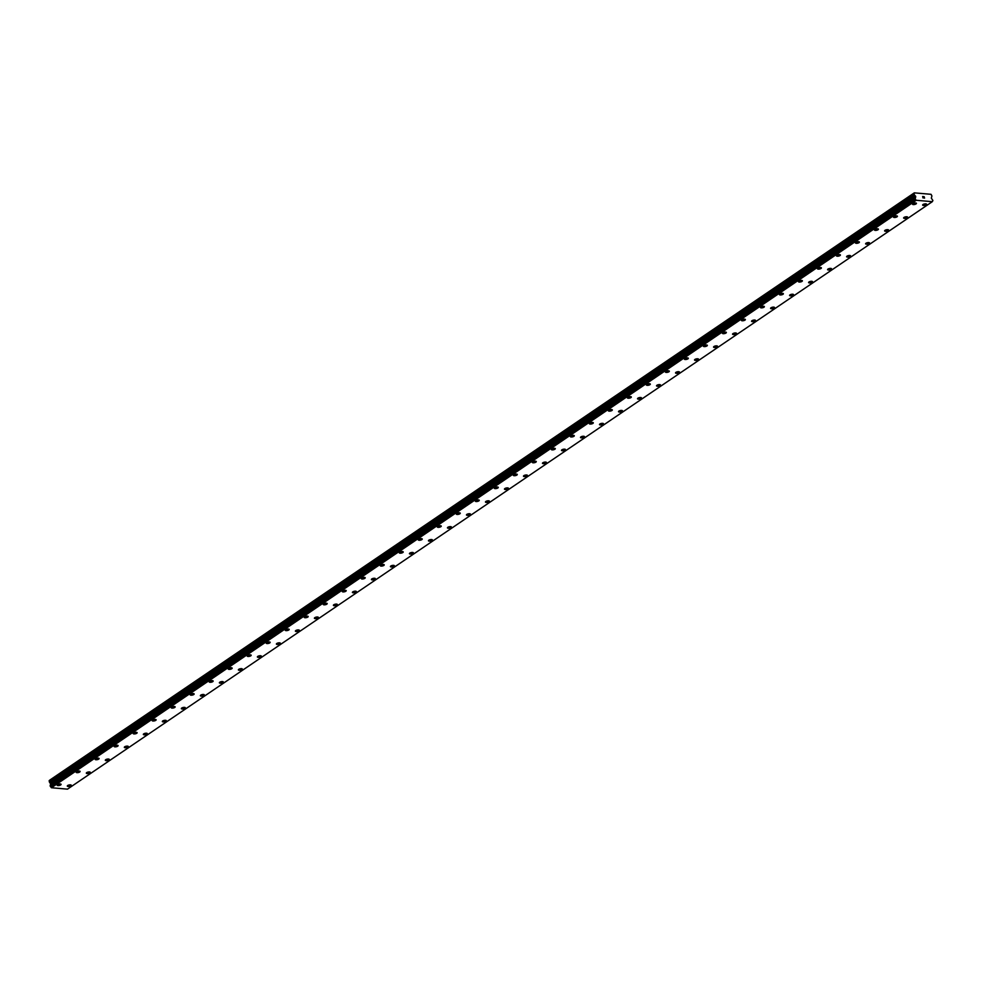 <?xml version="1.0" encoding="UTF-8"?>
<svg xmlns="http://www.w3.org/2000/svg" width="982" height="982" viewBox="0 0 982 982"><rect width="100%" height="100%" fill="white"/><g stroke="black" fill="none" stroke-linecap="round" stroke-linejoin="round"><path stroke-width="1.47" d="M926.591 204.219A2.025 0.712 -12.2 0 1 926.198 204.796A2.025 0.712 -12.2 0 1 924.062 205.447A2.025 0.712 -12.2 0 1 922.638 205.078A2.025 0.712 -12.2 0 1 923.019 204.514A2.025 0.712 -12.2 0 1 925.167 203.851A2.025 0.712 -12.2 0 1 926.591 204.219A2.025 0.712 -12.2 0 1 926.198 204.784A2.025 0.712 -12.2 0 1 924.05 205.459A2.025 0.712 -12.2 0 1 922.638 205.078M907.577 217.132A2.025 0.712 -12.2 0 1 907.184 217.697A2.025 0.712 -12.2 0 1 905.048 218.36A2.025 0.712 -12.2 0 1 903.624 217.992A2.025 0.712 -12.2 0 1 904.017 217.427A2.025 0.712 -12.2 0 1 906.153 216.764A2.025 0.712 -12.2 0 1 907.577 217.132A2.025 0.712 -12.2 0 1 907.184 217.697A2.025 0.712 -12.2 0 1 905.048 218.372A2.025 0.712 -12.2 0 1 903.624 217.992M888.575 230.046A2.025 0.712 -12.2 0 1 888.182 230.61A2.025 0.712 -12.2 0 1 886.046 231.273A2.025 0.712 -12.2 0 1 884.622 230.905A2.025 0.712 -12.2 0 1 885.003 230.34A2.025 0.712 -12.2 0 1 887.151 229.665A2.025 0.712 -12.2 0 1 888.575 230.046A2.025 0.712 -12.2 0 1 888.182 230.61A2.025 0.712 -12.2 0 1 886.046 231.273A2.025 0.712 -12.2 0 1 884.622 230.905M869.561 242.959A2.025 0.712 -12.2 0 1 869.168 243.524A2.025 0.712 -12.2 0 1 867.032 244.187A2.025 0.712 -12.2 0 1 865.608 243.818A2.025 0.712 -12.2 0 1 866.001 243.241A2.025 0.712 -12.2 0 1 868.137 242.579A2.025 0.712 -12.2 0 1 869.561 242.959A2.025 0.712 -12.2 0 1 869.168 243.524A2.025 0.712 -12.2 0 1 867.032 244.187A2.025 0.712 -12.2 0 1 865.608 243.806M850.559 255.872A2.025 0.712 -12.2 0 1 850.167 256.437A2.025 0.712 -12.2 0 1 848.031 257.1A2.025 0.712 -12.2 0 1 846.607 256.719A2.025 0.712 -12.2 0 1 847 256.155A2.025 0.712 -12.2 0 1 849.135 255.492A2.025 0.712 -12.2 0 1 850.559 255.872A2.025 0.712 -12.2 0 1 850.167 256.437A2.025 0.712 -12.2 0 1 848.031 257.1A2.025 0.712 -12.2 0 1 846.607 256.719M831.153 269.338A2.025 0.712 -12.2 0 1 829.017 270.013A2.025 0.712 -12.2 0 1 827.593 269.633A2.025 0.712 -12.2 0 1 827.986 269.068A2.025 0.712 -12.2 0 1 830.121 268.405A2.025 0.712 -12.2 0 1 831.545 268.786A2.025 0.712 -12.2 0 1 831.153 269.338M831.545 268.786A2.025 0.712 -12.2 0 1 831.165 269.35A2.025 0.712 -12.2 0 1 829.017 270.013A2.025 0.712 -12.2 0 1 827.593 269.633M812.544 281.687A2.025 0.712 -12.2 0 1 812.151 282.264A2.025 0.712 -12.2 0 1 810.015 282.914A2.025 0.712 -12.2 0 1 808.591 282.546A2.025 0.712 -12.2 0 1 808.984 281.981A2.025 0.712 -12.2 0 1 811.12 281.318A2.025 0.712 -12.2 0 1 812.544 281.687A2.025 0.712 -12.2 0 1 812.151 282.251A2.025 0.712 -12.2 0 1 810.015 282.926A2.025 0.712 -12.2 0 1 808.591 282.546M793.53 294.6A2.025 0.712 -12.2 0 1 793.149 295.165A2.025 0.712 -12.2 0 1 791.001 295.827A2.025 0.712 -12.2 0 1 789.577 295.459A2.025 0.712 -12.2 0 1 789.97 294.895A2.025 0.712 -12.2 0 1 792.118 294.232A2.025 0.712 -12.2 0 1 793.53 294.6A2.025 0.712 -12.2 0 1 793.149 295.165A2.025 0.712 -12.2 0 1 791.001 295.84A2.025 0.712 -12.2 0 1 789.577 295.459M774.528 307.513A2.025 0.712 -12.2 0 1 774.135 308.078A2.025 0.712 -12.2 0 1 771.999 308.741A2.025 0.712 -12.2 0 1 770.575 308.373A2.025 0.712 -12.2 0 1 770.968 307.808A2.025 0.712 -12.2 0 1 773.104 307.133A2.025 0.712 -12.2 0 1 774.528 307.513A2.025 0.712 -12.2 0 1 774.135 308.078A2.025 0.712 -12.2 0 1 771.999 308.741A2.025 0.712 -12.2 0 1 770.575 308.373M755.514 320.427A2.025 0.712 -12.2 0 1 755.133 320.991A2.025 0.712 -12.2 0 1 752.985 321.654A2.025 0.712 -12.2 0 1 751.574 321.286A2.025 0.712 -12.2 0 1 751.954 320.709A2.025 0.712 -12.2 0 1 754.102 320.046A2.025 0.712 -12.2 0 1 755.514 320.427A2.025 0.712 -12.2 0 1 755.133 320.991A2.025 0.712 -12.2 0 1 752.998 321.654A2.025 0.712 -12.2 0 1 751.561 321.274M736.512 333.34A2.025 0.712 -12.2 0 1 736.119 333.905A2.025 0.712 -12.2 0 1 733.984 334.567A2.025 0.712 -12.2 0 1 732.56 334.187A2.025 0.712 -12.2 0 1 732.953 333.622A2.025 0.712 -12.2 0 1 735.088 332.959A2.025 0.712 -12.2 0 1 736.512 333.34A2.025 0.712 -12.2 0 1 736.119 333.905A2.025 0.712 -12.2 0 1 733.984 334.567A2.025 0.712 -12.2 0 1 732.56 334.187M717.511 346.241A2.025 0.712 -12.2 0 1 717.118 346.806A2.025 0.712 -12.2 0 1 714.982 347.481A2.025 0.712 -12.2 0 1 713.558 347.1A2.025 0.712 -12.2 0 1 713.939 346.536A2.025 0.712 -12.2 0 1 716.087 345.873A2.025 0.712 -12.2 0 1 717.511 346.253A2.025 0.712 -12.2 0 1 717.118 346.818A2.025 0.712 -12.2 0 1 714.97 347.481A2.025 0.712 -12.2 0 1 713.558 347.1M698.497 359.154A2.025 0.712 -12.2 0 1 698.104 359.731A2.025 0.712 -12.2 0 1 695.968 360.382A2.025 0.712 -12.2 0 1 694.544 360.013A2.025 0.712 -12.2 0 1 694.937 359.449A2.025 0.712 -12.2 0 1 697.073 358.786A2.025 0.712 -12.2 0 1 698.497 359.154A2.025 0.712 -12.2 0 1 698.104 359.719A2.025 0.712 -12.2 0 1 695.968 360.394A2.025 0.712 -12.2 0 1 694.544 360.013M679.495 372.068A2.025 0.712 -12.2 0 1 679.102 372.632A2.025 0.712 -12.2 0 1 676.966 373.295A2.025 0.712 -12.2 0 1 675.542 372.927A2.025 0.712 -12.2 0 1 675.923 372.362A2.025 0.712 -12.2 0 1 678.071 371.699A2.025 0.712 -12.2 0 1 679.495 372.068A2.025 0.712 -12.2 0 1 679.102 372.632A2.025 0.712 -12.2 0 1 676.966 373.307A2.025 0.712 -12.2 0 1 675.542 372.927M660.481 384.981A2.025 0.712 -12.2 0 1 660.088 385.545A2.025 0.712 -12.2 0 1 657.952 386.208A2.025 0.712 -12.2 0 1 656.528 385.84A2.025 0.712 -12.2 0 1 656.921 385.275A2.025 0.712 -12.2 0 1 659.057 384.6A2.025 0.712 -12.2 0 1 660.481 384.981A2.025 0.712 -12.2 0 1 660.088 385.545A2.025 0.712 -12.2 0 1 657.952 386.208A2.025 0.712 -12.2 0 1 656.528 385.84M641.479 397.894A2.025 0.712 -12.2 0 1 641.086 398.459A2.025 0.712 -12.2 0 1 638.951 399.122A2.025 0.712 -12.2 0 1 637.527 398.741A2.025 0.712 -12.2 0 1 637.919 398.176A2.025 0.712 -12.2 0 1 640.055 397.514A2.025 0.712 -12.2 0 1 641.479 397.894A2.025 0.712 -12.2 0 1 641.086 398.459A2.025 0.712 -12.2 0 1 638.951 399.122A2.025 0.712 -12.2 0 1 637.527 398.753M622.465 410.807A2.025 0.712 -12.2 0 1 622.085 411.372A2.025 0.712 -12.2 0 1 619.937 412.035A2.025 0.712 -12.2 0 1 618.513 411.654A2.025 0.712 -12.2 0 1 618.905 411.09A2.025 0.712 -12.2 0 1 621.041 410.427A2.025 0.712 -12.2 0 1 622.465 410.807A2.025 0.712 -12.2 0 1 622.072 411.372A2.025 0.712 -12.2 0 1 619.937 412.035A2.025 0.712 -12.2 0 1 618.513 411.654M603.464 423.721A2.025 0.712 -12.2 0 1 603.071 424.285A2.025 0.712 -12.2 0 1 600.935 424.948A2.025 0.712 -12.2 0 1 599.511 424.568A2.025 0.712 -12.2 0 1 599.904 424.003A2.025 0.712 -12.2 0 1 602.04 423.34A2.025 0.712 -12.2 0 1 603.464 423.721A2.025 0.712 -12.2 0 1 603.071 424.273A2.025 0.712 -12.2 0 1 600.935 424.948A2.025 0.712 -12.2 0 1 599.511 424.568M584.45 436.622A2.025 0.712 -12.2 0 1 584.069 437.199A2.025 0.712 -12.2 0 1 581.921 437.849A2.025 0.712 -12.2 0 1 580.497 437.481A2.025 0.712 -12.2 0 1 580.89 436.916A2.025 0.712 -12.2 0 1 583.038 436.253A2.025 0.712 -12.2 0 1 584.45 436.622A2.025 0.712 -12.2 0 1 584.069 437.186A2.025 0.712 -12.2 0 1 581.921 437.862A2.025 0.712 -12.2 0 1 580.497 437.481M565.448 449.535A2.025 0.712 -12.2 0 1 565.055 450.1A2.025 0.712 -12.2 0 1 562.919 450.763A2.025 0.712 -12.2 0 1 561.495 450.394A2.025 0.712 -12.2 0 1 561.888 449.83A2.025 0.712 -12.2 0 1 564.024 449.167A2.025 0.712 -12.2 0 1 565.448 449.535A2.025 0.712 -12.2 0 1 565.055 450.1A2.025 0.712 -12.2 0 1 562.919 450.775A2.025 0.712 -12.2 0 1 561.495 450.394M546.434 462.448A2.025 0.712 -12.2 0 1 546.053 463.013A2.025 0.712 -12.2 0 1 543.918 463.676A2.025 0.712 -12.2 0 1 542.481 463.308A2.025 0.712 -12.2 0 1 542.874 462.743A2.025 0.712 -12.2 0 1 545.022 462.068A2.025 0.712 -12.2 0 1 546.434 462.448A2.025 0.712 -12.2 0 1 546.053 463.013A2.025 0.712 -12.2 0 1 543.905 463.676A2.025 0.712 -12.2 0 1 542.494 463.308M527.432 475.362A2.025 0.712 -12.2 0 1 527.039 475.926A2.025 0.712 -12.2 0 1 524.904 476.589A2.025 0.712 -12.2 0 1 523.48 476.209A2.025 0.712 -12.2 0 1 523.872 475.644A2.025 0.712 -12.2 0 1 526.008 474.981A2.025 0.712 -12.2 0 1 527.432 475.362A2.025 0.712 -12.2 0 1 527.039 475.926A2.025 0.712 -12.2 0 1 524.904 476.589A2.025 0.712 -12.2 0 1 523.48 476.221M508.43 488.275A2.025 0.712 -12.2 0 1 508.038 488.84A2.025 0.712 -12.2 0 1 505.902 489.502A2.025 0.712 -12.2 0 1 504.478 489.122A2.025 0.712 -12.2 0 1 504.858 488.557A2.025 0.712 -12.2 0 1 507.007 487.894A2.025 0.712 -12.2 0 1 508.43 488.275A2.025 0.712 -12.2 0 1 508.038 488.84A2.025 0.712 -12.2 0 1 505.89 489.502A2.025 0.712 -12.2 0 1 504.478 489.122M489.417 501.188A2.025 0.712 -12.2 0 1 489.024 501.753A2.025 0.712 -12.2 0 1 486.888 502.416A2.025 0.712 -12.2 0 1 485.464 502.035A2.025 0.712 -12.2 0 1 485.857 501.471A2.025 0.712 -12.2 0 1 487.993 500.808A2.025 0.712 -12.2 0 1 489.417 501.188A2.025 0.712 -12.2 0 1 489.024 501.741A2.025 0.712 -12.2 0 1 486.888 502.416A2.025 0.712 -12.2 0 1 485.464 502.035M470.022 514.654A2.025 0.712 -12.2 0 1 467.886 515.317A2.025 0.712 -12.2 0 1 466.462 514.949A2.025 0.712 -12.2 0 1 466.843 514.384A2.025 0.712 -12.2 0 1 468.991 513.721A2.025 0.712 -12.2 0 1 470.415 514.089A2.025 0.712 -12.2 0 1 470.022 514.654M470.415 514.089A2.025 0.712 -12.2 0 1 470.022 514.666A2.025 0.712 -12.2 0 1 467.886 515.329A2.025 0.712 -12.2 0 1 466.462 514.949M451.401 527.003A2.025 0.712 -12.2 0 1 451.008 527.567A2.025 0.712 -12.2 0 1 448.872 528.23A2.025 0.712 -12.2 0 1 447.448 527.862A2.025 0.712 -12.2 0 1 447.841 527.297A2.025 0.712 -12.2 0 1 449.977 526.634A2.025 0.712 -12.2 0 1 451.401 527.003A2.025 0.712 -12.2 0 1 451.008 527.567A2.025 0.712 -12.2 0 1 448.872 528.242A2.025 0.712 -12.2 0 1 447.448 527.862M432.399 539.916A2.025 0.712 -12.2 0 1 432.006 540.481A2.025 0.712 -12.2 0 1 429.87 541.143A2.025 0.712 -12.2 0 1 428.447 540.775A2.025 0.712 -12.2 0 1 428.839 540.21A2.025 0.712 -12.2 0 1 430.975 539.535A2.025 0.712 -12.2 0 1 432.399 539.916A2.025 0.712 -12.2 0 1 432.006 540.481A2.025 0.712 -12.2 0 1 429.87 541.143A2.025 0.712 -12.2 0 1 428.447 540.775M413.385 552.829A2.025 0.712 -12.2 0 1 413.005 553.394A2.025 0.712 -12.2 0 1 410.857 554.057A2.025 0.712 -12.2 0 1 409.433 553.676A2.025 0.712 -12.2 0 1 409.825 553.112A2.025 0.712 -12.2 0 1 411.961 552.449A2.025 0.712 -12.2 0 1 413.385 552.829A2.025 0.712 -12.2 0 1 412.992 553.394A2.025 0.712 -12.2 0 1 410.857 554.057A2.025 0.712 -12.2 0 1 409.433 553.688M394.383 565.742A2.025 0.712 -12.2 0 1 393.991 566.307A2.025 0.712 -12.2 0 1 391.855 566.97A2.025 0.712 -12.2 0 1 390.431 566.589A2.025 0.712 -12.2 0 1 390.824 566.025A2.025 0.712 -12.2 0 1 392.96 565.362A2.025 0.712 -12.2 0 1 394.383 565.742A2.025 0.712 -12.2 0 1 393.991 566.307A2.025 0.712 -12.2 0 1 391.855 566.97A2.025 0.712 -12.2 0 1 390.431 566.589M375.37 578.656A2.025 0.712 -12.2 0 1 374.989 579.22A2.025 0.712 -12.2 0 1 372.841 579.883A2.025 0.712 -12.2 0 1 371.417 579.503A2.025 0.712 -12.2 0 1 371.81 578.938A2.025 0.712 -12.2 0 1 373.958 578.275A2.025 0.712 -12.2 0 1 375.37 578.656A2.025 0.712 -12.2 0 1 374.989 579.208A2.025 0.712 -12.2 0 1 372.841 579.883A2.025 0.712 -12.2 0 1 371.417 579.503M356.368 591.557A2.025 0.712 -12.2 0 1 355.975 592.134A2.025 0.712 -12.2 0 1 353.839 592.784A2.025 0.712 -12.2 0 1 352.415 592.416A2.025 0.712 -12.2 0 1 352.808 591.851A2.025 0.712 -12.2 0 1 354.944 591.189A2.025 0.712 -12.2 0 1 356.368 591.557A2.025 0.712 -12.2 0 1 355.975 592.121A2.025 0.712 -12.2 0 1 353.839 592.797A2.025 0.712 -12.2 0 1 352.415 592.416M337.354 604.47A2.025 0.712 -12.2 0 1 336.973 605.035A2.025 0.712 -12.2 0 1 334.837 605.698A2.025 0.712 -12.2 0 1 333.401 605.329A2.025 0.712 -12.2 0 1 333.794 604.765A2.025 0.712 -12.2 0 1 335.942 604.102A2.025 0.712 -12.2 0 1 337.354 604.47A2.025 0.712 -12.2 0 1 336.973 605.035A2.025 0.712 -12.2 0 1 334.825 605.71A2.025 0.712 -12.2 0 1 333.414 605.329M318.352 617.383A2.025 0.712 -12.2 0 1 317.959 617.948A2.025 0.712 -12.2 0 1 315.823 618.611A2.025 0.712 -12.2 0 1 314.4 618.243A2.025 0.712 -12.2 0 1 314.792 617.678A2.025 0.712 -12.2 0 1 316.928 617.003A2.025 0.712 -12.2 0 1 318.352 617.383A2.025 0.712 -12.2 0 1 317.959 617.948A2.025 0.712 -12.2 0 1 315.823 618.611A2.025 0.712 -12.2 0 1 314.4 618.243M299.35 630.297A2.025 0.712 -12.2 0 1 298.958 630.861A2.025 0.712 -12.2 0 1 296.81 631.524A2.025 0.712 -12.2 0 1 295.398 631.156A2.025 0.712 -12.2 0 1 295.778 630.579A2.025 0.712 -12.2 0 1 297.927 629.916A2.025 0.712 -12.2 0 1 299.35 630.297A2.025 0.712 -12.2 0 1 298.958 630.861A2.025 0.712 -12.2 0 1 296.822 631.524A2.025 0.712 -12.2 0 1 295.398 631.144M280.336 643.21A2.025 0.712 -12.2 0 1 279.944 643.775A2.025 0.712 -12.2 0 1 277.808 644.438A2.025 0.712 -12.2 0 1 276.384 644.057A2.025 0.712 -12.2 0 1 276.777 643.492A2.025 0.712 -12.2 0 1 278.913 642.829A2.025 0.712 -12.2 0 1 280.336 643.21A2.025 0.712 -12.2 0 1 279.944 643.762A2.025 0.712 -12.2 0 1 277.808 644.438A2.025 0.712 -12.2 0 1 276.384 644.057M260.942 656.676A2.025 0.712 -12.2 0 1 258.806 657.351A2.025 0.712 -12.2 0 1 257.382 656.97A2.025 0.712 -12.2 0 1 257.763 656.406A2.025 0.712 -12.2 0 1 259.911 655.743A2.025 0.712 -12.2 0 1 261.335 656.123A2.025 0.712 -12.2 0 1 260.942 656.676M261.335 656.123A2.025 0.712 -12.2 0 1 260.942 656.688A2.025 0.712 -12.2 0 1 258.806 657.351A2.025 0.712 -12.2 0 1 257.382 656.97M242.321 669.024A2.025 0.712 -12.2 0 1 241.928 669.601A2.025 0.712 -12.2 0 1 239.792 670.252A2.025 0.712 -12.2 0 1 238.368 669.884A2.025 0.712 -12.2 0 1 238.761 669.319A2.025 0.712 -12.2 0 1 240.897 668.656A2.025 0.712 -12.2 0 1 242.321 669.024A2.025 0.712 -12.2 0 1 241.928 669.589A2.025 0.712 -12.2 0 1 239.792 670.264A2.025 0.712 -12.2 0 1 238.368 669.884M223.319 681.938A2.025 0.712 -12.2 0 1 222.926 682.502A2.025 0.712 -12.2 0 1 220.79 683.165A2.025 0.712 -12.2 0 1 219.367 682.797A2.025 0.712 -12.2 0 1 219.759 682.232A2.025 0.712 -12.2 0 1 221.895 681.569A2.025 0.712 -12.2 0 1 223.319 681.938A2.025 0.712 -12.2 0 1 222.926 682.502A2.025 0.712 -12.2 0 1 220.79 683.177A2.025 0.712 -12.2 0 1 219.367 682.797M203.912 695.416A2.025 0.712 -12.2 0 1 201.776 696.078A2.025 0.712 -12.2 0 1 200.353 695.71A2.025 0.712 -12.2 0 1 200.745 695.146A2.025 0.712 -12.2 0 1 202.881 694.47A2.025 0.712 -12.2 0 1 204.305 694.851A2.025 0.712 -12.2 0 1 203.912 695.416M204.305 694.851A2.025 0.712 -12.2 0 1 203.925 695.416A2.025 0.712 -12.2 0 1 201.776 696.078A2.025 0.712 -12.2 0 1 200.353 695.71M185.303 707.764A2.025 0.712 -12.2 0 1 184.911 708.329A2.025 0.712 -12.2 0 1 182.775 708.992A2.025 0.712 -12.2 0 1 181.351 708.611A2.025 0.712 -12.2 0 1 181.744 708.047A2.025 0.712 -12.2 0 1 183.88 707.384A2.025 0.712 -12.2 0 1 185.303 707.764A2.025 0.712 -12.2 0 1 184.911 708.329A2.025 0.712 -12.2 0 1 182.775 708.992A2.025 0.712 -12.2 0 1 181.351 708.623M166.289 720.678A2.025 0.712 -12.2 0 1 165.909 721.242A2.025 0.712 -12.2 0 1 163.761 721.905A2.025 0.712 -12.2 0 1 162.337 721.524A2.025 0.712 -12.2 0 1 162.73 720.96A2.025 0.712 -12.2 0 1 164.878 720.297A2.025 0.712 -12.2 0 1 166.289 720.678A2.025 0.712 -12.2 0 1 165.909 721.23A2.025 0.712 -12.2 0 1 163.761 721.905A2.025 0.712 -12.2 0 1 162.337 721.524M147.288 733.579A2.025 0.712 -12.2 0 1 146.895 734.143A2.025 0.712 -12.2 0 1 144.759 734.818A2.025 0.712 -12.2 0 1 143.335 734.438A2.025 0.712 -12.2 0 1 143.728 733.873A2.025 0.712 -12.2 0 1 145.864 733.21A2.025 0.712 -12.2 0 1 147.288 733.591A2.025 0.712 -12.2 0 1 146.895 734.155A2.025 0.712 -12.2 0 1 144.759 734.818A2.025 0.712 -12.2 0 1 143.335 734.438M128.274 746.492A2.025 0.712 -12.2 0 1 127.893 747.069A2.025 0.712 -12.2 0 1 125.757 747.719A2.025 0.712 -12.2 0 1 124.321 747.351A2.025 0.712 -12.2 0 1 124.714 746.786A2.025 0.712 -12.2 0 1 126.862 746.124A2.025 0.712 -12.2 0 1 128.274 746.492A2.025 0.712 -12.2 0 1 127.893 747.057A2.025 0.712 -12.2 0 1 125.745 747.732A2.025 0.712 -12.2 0 1 124.333 747.351M109.272 759.405A2.025 0.712 -12.2 0 1 108.879 759.97A2.025 0.712 -12.2 0 1 106.743 760.633A2.025 0.712 -12.2 0 1 105.32 760.264A2.025 0.712 -12.2 0 1 105.712 759.7A2.025 0.712 -12.2 0 1 107.848 759.037A2.025 0.712 -12.2 0 1 109.272 759.405A2.025 0.712 -12.2 0 1 108.879 759.97A2.025 0.712 -12.2 0 1 106.743 760.645A2.025 0.712 -12.2 0 1 105.32 760.264M90.27 772.318A2.025 0.712 -12.2 0 1 89.878 772.883A2.025 0.712 -12.2 0 1 87.742 773.546A2.025 0.712 -12.2 0 1 86.318 773.178A2.025 0.712 -12.2 0 1 86.698 772.613A2.025 0.712 -12.2 0 1 88.846 771.938A2.025 0.712 -12.2 0 1 90.27 772.318A2.025 0.712 -12.2 0 1 89.878 772.883A2.025 0.712 -12.2 0 1 87.729 773.546A2.025 0.712 -12.2 0 1 86.318 773.178M71.256 785.232A2.025 0.712 -12.2 0 1 70.864 785.796A2.025 0.712 -12.2 0 1 68.728 786.459A2.025 0.712 -12.2 0 1 67.304 786.079A2.025 0.712 -12.2 0 1 67.697 785.514A2.025 0.712 -12.2 0 1 69.832 784.851A2.025 0.712 -12.2 0 1 71.256 785.232A2.025 0.712 -12.2 0 1 70.864 785.796A2.025 0.712 -12.2 0 1 68.728 786.459A2.025 0.712 -12.2 0 1 67.304 786.091M916.439 203.335A2.025 0.712 -12.2 0 1 916.046 203.9A2.025 0.712 -12.2 0 1 913.911 204.563A2.025 0.712 -12.2 0 1 912.487 204.195A2.025 0.712 -12.2 0 1 912.867 203.63A2.025 0.712 -12.2 0 1 915.015 202.967A2.025 0.712 -12.2 0 1 916.439 203.335A2.025 0.712 -12.2 0 1 916.046 203.9A2.025 0.712 -12.2 0 1 913.898 204.575A2.025 0.712 -12.2 0 1 912.487 204.195M897.425 216.249A2.025 0.712 -12.2 0 1 897.032 216.813A2.025 0.712 -12.2 0 1 894.897 217.476A2.025 0.712 -12.2 0 1 893.473 217.096A2.025 0.712 -12.2 0 1 893.866 216.543A2.025 0.712 -12.2 0 1 896.001 215.868A2.025 0.712 -12.2 0 1 897.425 216.249A2.025 0.712 -12.2 0 1 897.032 216.813A2.025 0.712 -12.2 0 1 894.897 217.476A2.025 0.712 -12.2 0 1 893.473 217.108M878.424 229.162A2.025 0.712 -12.2 0 1 878.031 229.727A2.025 0.712 -12.2 0 1 875.895 230.389A2.025 0.712 -12.2 0 1 874.471 230.009A2.025 0.712 -12.2 0 1 874.852 229.444A2.025 0.712 -12.2 0 1 877 228.781A2.025 0.712 -12.2 0 1 878.424 229.162A2.025 0.712 -12.2 0 1 878.031 229.727A2.025 0.712 -12.2 0 1 875.895 230.389A2.025 0.712 -12.2 0 1 874.471 230.009M859.41 242.075A2.025 0.712 -12.2 0 1 859.017 242.64A2.025 0.712 -12.2 0 1 856.881 243.303A2.025 0.712 -12.2 0 1 855.457 242.922A2.025 0.712 -12.2 0 1 855.85 242.358A2.025 0.712 -12.2 0 1 857.986 241.695A2.025 0.712 -12.2 0 1 859.41 242.075A2.025 0.712 -12.2 0 1 859.017 242.628A2.025 0.712 -12.2 0 1 856.881 243.303A2.025 0.712 -12.2 0 1 855.457 242.922M840.408 254.976A2.025 0.712 -12.2 0 1 840.015 255.541A2.025 0.712 -12.2 0 1 837.879 256.204A2.025 0.712 -12.2 0 1 836.455 255.836A2.025 0.712 -12.2 0 1 836.848 255.271A2.025 0.712 -12.2 0 1 838.984 254.608A2.025 0.712 -12.2 0 1 840.408 254.989A2.025 0.712 -12.2 0 1 840.015 255.553A2.025 0.712 -12.2 0 1 837.879 256.216A2.025 0.712 -12.2 0 1 836.455 255.836M821.394 267.89A2.025 0.712 -12.2 0 1 821.013 268.454A2.025 0.712 -12.2 0 1 818.865 269.117A2.025 0.712 -12.2 0 1 817.441 268.749A2.025 0.712 -12.2 0 1 817.834 268.184A2.025 0.712 -12.2 0 1 819.97 267.521A2.025 0.712 -12.2 0 1 821.394 267.89A2.025 0.712 -12.2 0 1 821.001 268.454A2.025 0.712 -12.2 0 1 818.865 269.129A2.025 0.712 -12.2 0 1 817.441 268.749M802.392 280.803A2.025 0.712 -12.2 0 1 801.999 281.368A2.025 0.712 -12.2 0 1 799.864 282.03A2.025 0.712 -12.2 0 1 798.44 281.662A2.025 0.712 -12.2 0 1 798.832 281.098A2.025 0.712 -12.2 0 1 800.968 280.435A2.025 0.712 -12.2 0 1 802.392 280.803A2.025 0.712 -12.2 0 1 801.999 281.368A2.025 0.712 -12.2 0 1 799.864 282.043A2.025 0.712 -12.2 0 1 798.44 281.662M783.378 293.716A2.025 0.712 -12.2 0 1 782.998 294.281A2.025 0.712 -12.2 0 1 780.85 294.944A2.025 0.712 -12.2 0 1 779.426 294.575A2.025 0.712 -12.2 0 1 779.818 294.011A2.025 0.712 -12.2 0 1 781.967 293.336A2.025 0.712 -12.2 0 1 783.378 293.716A2.025 0.712 -12.2 0 1 782.998 294.281A2.025 0.712 -12.2 0 1 780.85 294.944A2.025 0.712 -12.2 0 1 779.426 294.563M764.377 306.63A2.025 0.712 -12.2 0 1 763.984 307.194A2.025 0.712 -12.2 0 1 761.848 307.857A2.025 0.712 -12.2 0 1 760.424 307.476A2.025 0.712 -12.2 0 1 760.817 306.912A2.025 0.712 -12.2 0 1 762.953 306.249A2.025 0.712 -12.2 0 1 764.377 306.63A2.025 0.712 -12.2 0 1 763.984 307.194A2.025 0.712 -12.2 0 1 761.848 307.857A2.025 0.712 -12.2 0 1 760.424 307.476M744.982 320.095A2.025 0.712 -12.2 0 1 742.846 320.77A2.025 0.712 -12.2 0 1 741.41 320.39A2.025 0.712 -12.2 0 1 741.803 319.825A2.025 0.712 -12.2 0 1 743.951 319.162A2.025 0.712 -12.2 0 1 745.363 319.543A2.025 0.712 -12.2 0 1 744.982 320.095M745.363 319.543A2.025 0.712 -12.2 0 1 744.982 320.107A2.025 0.712 -12.2 0 1 742.834 320.77A2.025 0.712 -12.2 0 1 741.41 320.39M726.361 332.456A2.025 0.712 -12.2 0 1 725.968 333.021A2.025 0.712 -12.2 0 1 723.832 333.671A2.025 0.712 -12.2 0 1 722.408 333.303A2.025 0.712 -12.2 0 1 722.801 332.738A2.025 0.712 -12.2 0 1 724.937 332.076A2.025 0.712 -12.2 0 1 726.361 332.456A2.025 0.712 -12.2 0 1 725.968 333.008A2.025 0.712 -12.2 0 1 723.832 333.684A2.025 0.712 -12.2 0 1 722.408 333.303M707.359 345.357A2.025 0.712 -12.2 0 1 706.966 345.922A2.025 0.712 -12.2 0 1 704.831 346.585A2.025 0.712 -12.2 0 1 703.407 346.216A2.025 0.712 -12.2 0 1 703.787 345.652A2.025 0.712 -12.2 0 1 705.935 344.989A2.025 0.712 -12.2 0 1 707.359 345.357A2.025 0.712 -12.2 0 1 706.966 345.922A2.025 0.712 -12.2 0 1 704.818 346.597A2.025 0.712 -12.2 0 1 703.407 346.216M688.345 358.27A2.025 0.712 -12.2 0 1 687.952 358.835A2.025 0.712 -12.2 0 1 685.817 359.498A2.025 0.712 -12.2 0 1 684.393 359.13A2.025 0.712 -12.2 0 1 684.785 358.565A2.025 0.712 -12.2 0 1 686.921 357.89A2.025 0.712 -12.2 0 1 688.345 358.27A2.025 0.712 -12.2 0 1 687.952 358.835A2.025 0.712 -12.2 0 1 685.817 359.51A2.025 0.712 -12.2 0 1 684.393 359.13M669.343 371.184A2.025 0.712 -12.2 0 1 668.951 371.748A2.025 0.712 -12.2 0 1 666.815 372.411A2.025 0.712 -12.2 0 1 665.391 372.031A2.025 0.712 -12.2 0 1 665.771 371.478A2.025 0.712 -12.2 0 1 667.92 370.803A2.025 0.712 -12.2 0 1 669.343 371.184A2.025 0.712 -12.2 0 1 668.951 371.748A2.025 0.712 -12.2 0 1 666.815 372.411A2.025 0.712 -12.2 0 1 665.391 372.043M650.329 384.097A2.025 0.712 -12.2 0 1 649.937 384.662A2.025 0.712 -12.2 0 1 647.801 385.325A2.025 0.712 -12.2 0 1 646.377 384.944A2.025 0.712 -12.2 0 1 646.77 384.379A2.025 0.712 -12.2 0 1 648.906 383.717A2.025 0.712 -12.2 0 1 650.329 384.097A2.025 0.712 -12.2 0 1 649.937 384.662A2.025 0.712 -12.2 0 1 647.801 385.325A2.025 0.712 -12.2 0 1 646.377 384.944M631.328 397.01A2.025 0.712 -12.2 0 1 630.935 397.575A2.025 0.712 -12.2 0 1 628.799 398.238A2.025 0.712 -12.2 0 1 627.375 397.857A2.025 0.712 -12.2 0 1 627.768 397.293A2.025 0.712 -12.2 0 1 629.904 396.63A2.025 0.712 -12.2 0 1 631.328 397.01A2.025 0.712 -12.2 0 1 630.935 397.563A2.025 0.712 -12.2 0 1 628.799 398.238A2.025 0.712 -12.2 0 1 627.375 397.857M612.314 409.924A2.025 0.712 -12.2 0 1 611.933 410.488A2.025 0.712 -12.2 0 1 609.785 411.139A2.025 0.712 -12.2 0 1 608.361 410.771A2.025 0.712 -12.2 0 1 608.754 410.206A2.025 0.712 -12.2 0 1 610.89 409.543A2.025 0.712 -12.2 0 1 612.314 409.924A2.025 0.712 -12.2 0 1 611.921 410.476A2.025 0.712 -12.2 0 1 609.785 411.151A2.025 0.712 -12.2 0 1 608.361 410.771M593.312 422.825A2.025 0.712 -12.2 0 1 592.919 423.389A2.025 0.712 -12.2 0 1 590.783 424.052A2.025 0.712 -12.2 0 1 589.36 423.684A2.025 0.712 -12.2 0 1 589.752 423.119A2.025 0.712 -12.2 0 1 591.888 422.456A2.025 0.712 -12.2 0 1 593.312 422.825A2.025 0.712 -12.2 0 1 592.919 423.389A2.025 0.712 -12.2 0 1 590.783 424.064A2.025 0.712 -12.2 0 1 589.36 423.684M574.298 435.738A2.025 0.712 -12.2 0 1 573.918 436.303A2.025 0.712 -12.2 0 1 571.769 436.965A2.025 0.712 -12.2 0 1 570.346 436.597A2.025 0.712 -12.2 0 1 570.738 436.033A2.025 0.712 -12.2 0 1 572.874 435.357A2.025 0.712 -12.2 0 1 574.298 435.738A2.025 0.712 -12.2 0 1 573.918 436.303A2.025 0.712 -12.2 0 1 571.769 436.978A2.025 0.712 -12.2 0 1 570.346 436.597M555.296 448.651A2.025 0.712 -12.2 0 1 554.904 449.216A2.025 0.712 -12.2 0 1 552.768 449.879A2.025 0.712 -12.2 0 1 551.344 449.498A2.025 0.712 -12.2 0 1 551.737 448.946A2.025 0.712 -12.2 0 1 553.873 448.271A2.025 0.712 -12.2 0 1 555.296 448.651A2.025 0.712 -12.2 0 1 554.904 449.216A2.025 0.712 -12.2 0 1 552.768 449.879A2.025 0.712 -12.2 0 1 551.344 449.51M536.282 461.565A2.025 0.712 -12.2 0 1 535.902 462.129A2.025 0.712 -12.2 0 1 533.766 462.792A2.025 0.712 -12.2 0 1 532.33 462.412A2.025 0.712 -12.2 0 1 532.723 461.847A2.025 0.712 -12.2 0 1 534.871 461.184A2.025 0.712 -12.2 0 1 536.282 461.565A2.025 0.712 -12.2 0 1 535.902 462.129A2.025 0.712 -12.2 0 1 533.754 462.792A2.025 0.712 -12.2 0 1 532.33 462.412M517.281 474.478A2.025 0.712 -12.2 0 1 516.888 475.043A2.025 0.712 -12.2 0 1 514.752 475.705A2.025 0.712 -12.2 0 1 513.328 475.325A2.025 0.712 -12.2 0 1 513.721 474.76A2.025 0.712 -12.2 0 1 515.857 474.097A2.025 0.712 -12.2 0 1 517.281 474.478A2.025 0.712 -12.2 0 1 516.888 475.03A2.025 0.712 -12.2 0 1 514.752 475.705A2.025 0.712 -12.2 0 1 513.328 475.325M498.267 487.379A2.025 0.712 -12.2 0 1 497.886 487.944A2.025 0.712 -12.2 0 1 495.75 488.606A2.025 0.712 -12.2 0 1 494.327 488.238A2.025 0.712 -12.2 0 1 494.707 487.673A2.025 0.712 -12.2 0 1 496.855 487.011A2.025 0.712 -12.2 0 1 498.279 487.391A2.025 0.712 -12.2 0 1 497.886 487.956A2.025 0.712 -12.2 0 1 495.738 488.619A2.025 0.712 -12.2 0 1 494.327 488.238M479.265 500.292A2.025 0.712 -12.2 0 1 478.872 500.857A2.025 0.712 -12.2 0 1 476.736 501.52A2.025 0.712 -12.2 0 1 475.313 501.151A2.025 0.712 -12.2 0 1 475.705 500.587A2.025 0.712 -12.2 0 1 477.841 499.924A2.025 0.712 -12.2 0 1 479.265 500.292A2.025 0.712 -12.2 0 1 478.872 500.857A2.025 0.712 -12.2 0 1 476.736 501.532A2.025 0.712 -12.2 0 1 475.313 501.151M460.263 513.205A2.025 0.712 -12.2 0 1 459.871 513.77A2.025 0.712 -12.2 0 1 457.735 514.433A2.025 0.712 -12.2 0 1 456.311 514.065A2.025 0.712 -12.2 0 1 456.691 513.5A2.025 0.712 -12.2 0 1 458.84 512.825A2.025 0.712 -12.2 0 1 460.263 513.205A2.025 0.712 -12.2 0 1 459.871 513.77A2.025 0.712 -12.2 0 1 457.735 514.445A2.025 0.712 -12.2 0 1 456.311 514.065M441.249 526.119A2.025 0.712 -12.2 0 1 440.857 526.683A2.025 0.712 -12.2 0 1 438.721 527.346A2.025 0.712 -12.2 0 1 437.297 526.966A2.025 0.712 -12.2 0 1 437.69 526.413A2.025 0.712 -12.2 0 1 439.826 525.738A2.025 0.712 -12.2 0 1 441.249 526.119A2.025 0.712 -12.2 0 1 440.857 526.683A2.025 0.712 -12.2 0 1 438.721 527.346A2.025 0.712 -12.2 0 1 437.297 526.978M422.248 539.032A2.025 0.712 -12.2 0 1 421.855 539.597A2.025 0.712 -12.2 0 1 419.719 540.26A2.025 0.712 -12.2 0 1 418.295 539.879A2.025 0.712 -12.2 0 1 418.676 539.314A2.025 0.712 -12.2 0 1 420.824 538.652A2.025 0.712 -12.2 0 1 422.248 539.032A2.025 0.712 -12.2 0 1 421.855 539.597A2.025 0.712 -12.2 0 1 419.719 540.26A2.025 0.712 -12.2 0 1 418.295 539.879M403.234 551.945A2.025 0.712 -12.2 0 1 402.841 552.51A2.025 0.712 -12.2 0 1 400.705 553.173A2.025 0.712 -12.2 0 1 399.281 552.792A2.025 0.712 -12.2 0 1 399.674 552.228A2.025 0.712 -12.2 0 1 401.81 551.565A2.025 0.712 -12.2 0 1 403.234 551.945A2.025 0.712 -12.2 0 1 402.841 552.498A2.025 0.712 -12.2 0 1 400.705 553.173A2.025 0.712 -12.2 0 1 399.281 552.792M383.839 565.411A2.025 0.712 -12.2 0 1 381.703 566.074A2.025 0.712 -12.2 0 1 380.28 565.706A2.025 0.712 -12.2 0 1 380.672 565.141A2.025 0.712 -12.2 0 1 382.808 564.478A2.025 0.712 -12.2 0 1 384.232 564.859A2.025 0.712 -12.2 0 1 383.839 565.411M384.232 564.859A2.025 0.712 -12.2 0 1 383.839 565.423A2.025 0.712 -12.2 0 1 381.703 566.086A2.025 0.712 -12.2 0 1 380.28 565.706M365.218 577.76A2.025 0.712 -12.2 0 1 364.838 578.324A2.025 0.712 -12.2 0 1 362.689 578.987A2.025 0.712 -12.2 0 1 361.266 578.619A2.025 0.712 -12.2 0 1 361.658 578.054A2.025 0.712 -12.2 0 1 363.794 577.391A2.025 0.712 -12.2 0 1 365.218 577.76A2.025 0.712 -12.2 0 1 364.825 578.324A2.025 0.712 -12.2 0 1 362.689 578.999A2.025 0.712 -12.2 0 1 361.266 578.619M346.216 590.673A2.025 0.712 -12.2 0 1 345.824 591.238A2.025 0.712 -12.2 0 1 343.688 591.9A2.025 0.712 -12.2 0 1 342.264 591.532A2.025 0.712 -12.2 0 1 342.657 590.968A2.025 0.712 -12.2 0 1 344.792 590.292A2.025 0.712 -12.2 0 1 346.216 590.673A2.025 0.712 -12.2 0 1 345.824 591.238A2.025 0.712 -12.2 0 1 343.688 591.913A2.025 0.712 -12.2 0 1 342.264 591.532M327.202 603.586A2.025 0.712 -12.2 0 1 326.822 604.151A2.025 0.712 -12.2 0 1 324.686 604.814A2.025 0.712 -12.2 0 1 323.25 604.433A2.025 0.712 -12.2 0 1 323.643 603.881A2.025 0.712 -12.2 0 1 325.791 603.206A2.025 0.712 -12.2 0 1 327.202 603.586A2.025 0.712 -12.2 0 1 326.822 604.151A2.025 0.712 -12.2 0 1 324.674 604.814A2.025 0.712 -12.2 0 1 323.25 604.446M308.201 616.5A2.025 0.712 -12.2 0 1 307.808 617.064A2.025 0.712 -12.2 0 1 305.672 617.727A2.025 0.712 -12.2 0 1 304.248 617.347A2.025 0.712 -12.2 0 1 304.641 616.782A2.025 0.712 -12.2 0 1 306.777 616.119A2.025 0.712 -12.2 0 1 308.201 616.5A2.025 0.712 -12.2 0 1 307.808 617.064A2.025 0.712 -12.2 0 1 305.672 617.727A2.025 0.712 -12.2 0 1 304.248 617.347M289.199 629.413A2.025 0.712 -12.2 0 1 288.806 629.978A2.025 0.712 -12.2 0 1 286.67 630.64A2.025 0.712 -12.2 0 1 285.246 630.26A2.025 0.712 -12.2 0 1 285.627 629.695A2.025 0.712 -12.2 0 1 287.775 629.032A2.025 0.712 -12.2 0 1 289.199 629.413A2.025 0.712 -12.2 0 1 288.806 629.965A2.025 0.712 -12.2 0 1 286.658 630.64A2.025 0.712 -12.2 0 1 285.246 630.26M270.185 642.314A2.025 0.712 -12.2 0 1 269.792 642.879A2.025 0.712 -12.2 0 1 267.656 643.541A2.025 0.712 -12.2 0 1 266.232 643.173A2.025 0.712 -12.2 0 1 266.625 642.609A2.025 0.712 -12.2 0 1 268.761 641.946A2.025 0.712 -12.2 0 1 270.185 642.326A2.025 0.712 -12.2 0 1 269.792 642.891A2.025 0.712 -12.2 0 1 267.656 643.554A2.025 0.712 -12.2 0 1 266.232 643.173M251.183 655.227A2.025 0.712 -12.2 0 1 250.791 655.792A2.025 0.712 -12.2 0 1 248.655 656.455A2.025 0.712 -12.2 0 1 247.231 656.086A2.025 0.712 -12.2 0 1 247.611 655.522A2.025 0.712 -12.2 0 1 249.759 654.859A2.025 0.712 -12.2 0 1 251.183 655.227A2.025 0.712 -12.2 0 1 250.791 655.792A2.025 0.712 -12.2 0 1 248.642 656.467A2.025 0.712 -12.2 0 1 247.231 656.086M232.169 668.141A2.025 0.712 -12.2 0 1 231.777 668.705A2.025 0.712 -12.2 0 1 229.641 669.368A2.025 0.712 -12.2 0 1 228.217 669A2.025 0.712 -12.2 0 1 228.61 668.435A2.025 0.712 -12.2 0 1 230.745 667.76A2.025 0.712 -12.2 0 1 232.169 668.141A2.025 0.712 -12.2 0 1 231.777 668.705A2.025 0.712 -12.2 0 1 229.641 669.38A2.025 0.712 -12.2 0 1 228.217 669M213.168 681.054A2.025 0.712 -12.2 0 1 212.775 681.618A2.025 0.712 -12.2 0 1 210.639 682.281A2.025 0.712 -12.2 0 1 209.215 681.913A2.025 0.712 -12.2 0 1 209.596 681.348A2.025 0.712 -12.2 0 1 211.744 680.673A2.025 0.712 -12.2 0 1 213.168 681.054A2.025 0.712 -12.2 0 1 212.775 681.618A2.025 0.712 -12.2 0 1 210.639 682.281A2.025 0.712 -12.2 0 1 209.215 681.901M194.154 693.967A2.025 0.712 -12.2 0 1 193.761 694.532A2.025 0.712 -12.2 0 1 191.625 695.195A2.025 0.712 -12.2 0 1 190.201 694.814A2.025 0.712 -12.2 0 1 190.594 694.249A2.025 0.712 -12.2 0 1 192.73 693.587A2.025 0.712 -12.2 0 1 194.154 693.967A2.025 0.712 -12.2 0 1 193.761 694.532A2.025 0.712 -12.2 0 1 191.625 695.195A2.025 0.712 -12.2 0 1 190.201 694.814M174.759 707.433A2.025 0.712 -12.2 0 1 172.623 708.108A2.025 0.712 -12.2 0 1 171.199 707.727A2.025 0.712 -12.2 0 1 171.592 707.163A2.025 0.712 -12.2 0 1 173.728 706.5A2.025 0.712 -12.2 0 1 175.152 706.88A2.025 0.712 -12.2 0 1 174.759 707.433M175.152 706.88A2.025 0.712 -12.2 0 1 174.759 707.445A2.025 0.712 -12.2 0 1 172.623 708.108A2.025 0.712 -12.2 0 1 171.199 707.727M156.138 719.794A2.025 0.712 -12.2 0 1 155.757 720.358A2.025 0.712 -12.2 0 1 153.609 721.009A2.025 0.712 -12.2 0 1 152.185 720.641A2.025 0.712 -12.2 0 1 152.578 720.076A2.025 0.712 -12.2 0 1 154.714 719.413A2.025 0.712 -12.2 0 1 156.138 719.794A2.025 0.712 -12.2 0 1 155.745 720.346A2.025 0.712 -12.2 0 1 153.609 721.021A2.025 0.712 -12.2 0 1 152.185 720.641M137.136 732.695A2.025 0.712 -12.2 0 1 136.744 733.259A2.025 0.712 -12.2 0 1 134.608 733.922A2.025 0.712 -12.2 0 1 133.184 733.554A2.025 0.712 -12.2 0 1 133.577 732.989A2.025 0.712 -12.2 0 1 135.712 732.327A2.025 0.712 -12.2 0 1 137.136 732.695A2.025 0.712 -12.2 0 1 136.744 733.259A2.025 0.712 -12.2 0 1 134.608 733.935A2.025 0.712 -12.2 0 1 133.184 733.554M118.122 745.608A2.025 0.712 -12.2 0 1 117.742 746.173A2.025 0.712 -12.2 0 1 115.594 746.836A2.025 0.712 -12.2 0 1 114.17 746.467A2.025 0.712 -12.2 0 1 114.563 745.903A2.025 0.712 -12.2 0 1 116.711 745.228A2.025 0.712 -12.2 0 1 118.122 745.608A2.025 0.712 -12.2 0 1 117.742 746.173A2.025 0.712 -12.2 0 1 115.594 746.848A2.025 0.712 -12.2 0 1 114.17 746.467M99.121 758.521A2.025 0.712 -12.2 0 1 98.728 759.086A2.025 0.712 -12.2 0 1 96.592 759.749A2.025 0.712 -12.2 0 1 95.168 759.368A2.025 0.712 -12.2 0 1 95.561 758.816A2.025 0.712 -12.2 0 1 97.697 758.141A2.025 0.712 -12.2 0 1 99.121 758.521A2.025 0.712 -12.2 0 1 98.728 759.086A2.025 0.712 -12.2 0 1 96.592 759.749A2.025 0.712 -12.2 0 1 95.168 759.381M80.119 771.435A2.025 0.712 -12.2 0 1 79.726 771.999A2.025 0.712 -12.2 0 1 77.59 772.662A2.025 0.712 -12.2 0 1 76.166 772.282A2.025 0.712 -12.2 0 1 76.547 771.717A2.025 0.712 -12.2 0 1 78.695 771.054A2.025 0.712 -12.2 0 1 80.119 771.435A2.025 0.712 -12.2 0 1 79.726 771.999A2.025 0.712 -12.2 0 1 77.578 772.662A2.025 0.712 -12.2 0 1 76.166 772.282M61.105 784.336A2.025 0.712 -12.2 0 1 60.712 784.9A2.025 0.712 -12.2 0 1 58.576 785.575A2.025 0.712 -12.2 0 1 57.152 785.195A2.025 0.712 -12.2 0 1 57.545 784.63A2.025 0.712 -12.2 0 1 59.681 783.967A2.025 0.712 -12.2 0 1 61.105 784.348A2.025 0.712 -12.2 0 1 60.712 784.913A2.025 0.712 -12.2 0 1 58.576 785.575A2.025 0.712 -12.2 0 1 57.152 785.195M914.966 198.045L50.156 785.477L51.42 787.736L67.488 789.147L932.323 201.678L916.255 200.279L915.138 198.965L915.727 196.744L914.156 194.424L914.316 192.853L931.059 194.313L931.918 195.97L931.317 198.106L932.9 200.512L932.323 201.678M50.622 785.158L915.482 197.419M914.316 192.853L49.481 780.322L50.647 784.876M924.467 197.983L923.829 197.934L924.467 197.983M924.197 196.731L924.578 198.094L923.829 197.922M924.578 198.094L923.534 196.572M922.982 197.947L922.65 196.498M51.42 787.736L916.255 200.279M51.101 787.355L915.924 199.886M50.413 786.557L915.249 199.1M50.303 786.422L915.138 198.965M50.843 784.544L915.678 197.087M50.794 783.746L915.617 196.29M50.536 783.378L915.371 195.921M49.321 781.881L914.156 194.424M49.1 780.862L913.935 193.405M51.162 787.478L915.985 200.021M50.119 785.6L914.954 198.143M50.733 784.692L915.555 197.235M50.892 784.213L915.727 196.744M49.616 782.433L914.438 194.964M50.156 785.477L914.991 198.02"/></g></svg>
